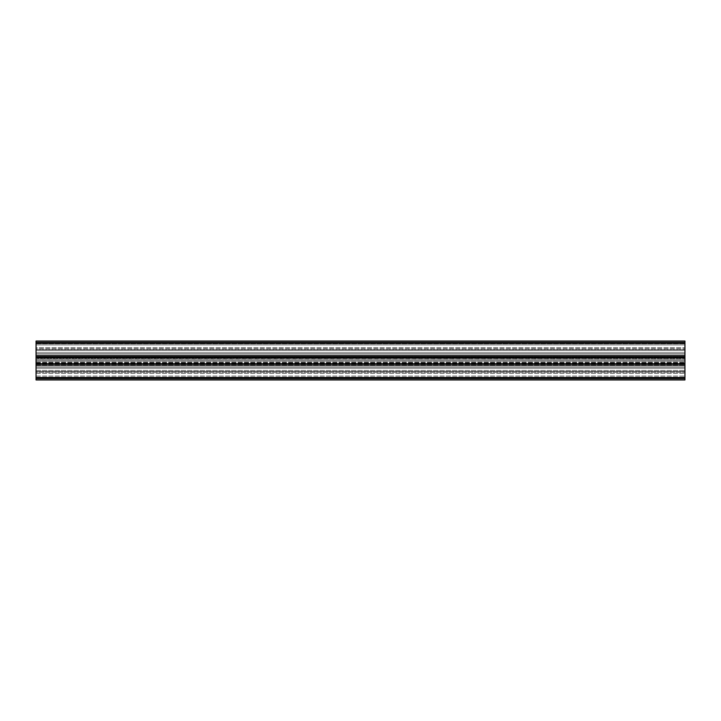 <?xml version="1.0" encoding="UTF-8"?>
<svg xmlns="http://www.w3.org/2000/svg" width="721" height="721" viewBox="0 0 721 721"><rect width="100%" height="100%" fill="white"/><g stroke="black" fill="none" stroke-linecap="round" stroke-linejoin="round"><path stroke-width="0.54" stroke-dasharray="3.6 2.7" d="M36.05 368.188L684.95 368.188L684.95 378.795L684.95 365.367L684.95 378.795L684.95 368.188L36.05 368.188L36.05 378.795L36.05 368.188L36.05 372.171L684.95 372.171L36.05 372.171L36.05 377.245L684.95 377.245L36.05 377.245L684.95 377.245L36.05 377.245L36.05 378.795L684.95 378.795L36.05 378.795L684.95 378.795L36.05 378.795L36.05 365.367L684.95 365.367L36.05 365.367L36.05 368.188L684.95 368.188L36.05 368.188M684.95 343.755L684.95 355.633L684.95 342.205L684.95 355.633L684.95 343.755L36.05 343.755L36.05 342.205L684.95 342.205L36.05 342.205L36.05 355.633L36.05 343.755L684.95 343.755L36.05 343.755L36.05 348.829L684.95 348.829L36.05 348.829L36.05 352.812L684.95 352.812L36.05 352.812L684.95 352.812L36.05 352.812L36.05 355.633L684.95 355.633L36.05 355.633L36.05 342.205L36.05 343.755L684.95 343.755M36.05 342.205L684.95 342.205L36.05 342.205M36.05 355.633L684.95 355.633L36.05 355.633M36.05 365.367L684.95 365.367L36.05 365.367M36.05 364.267L36.05 367.025L36.05 363.159L36.05 367.025L36.05 365.691L684.95 365.691L684.95 371.694L684.95 361.086L684.95 371.694L684.95 361.086L684.95 365.691L36.05 365.691L36.05 371.694L36.05 365.691L684.95 365.691L36.05 365.691L36.05 361.086L36.05 365.691L36.05 361.086L684.95 361.086L684.95 349.306L684.95 364.402L684.95 361.068L36.05 361.086L684.95 361.086L36.05 361.086L36.05 370.36L684.95 370.36L36.05 370.36L36.05 371.694L684.95 371.694L36.05 371.694L36.05 367.016L684.95 367.016L684.95 363.745L684.95 379.967L684.95 371.531L684.95 379.967L36.05 379.967L36.05 364.267L684.95 364.267M36.05 359.914L684.95 359.914L36.05 359.914L36.05 355.309L36.05 359.914L36.05 355.309L684.95 355.309L36.05 355.309L36.05 349.306L36.05 355.309L684.95 355.309L36.05 355.309L36.05 353.984L684.95 353.984L684.95 357.255L684.95 353.975L684.95 367.025L36.05 367.016L684.95 367.025L36.05 367.025L684.95 367.025L36.05 367.025L36.05 365.205L684.95 365.205L36.05 365.205L36.05 355.795L684.95 355.795L36.05 355.795L36.05 357.841L684.95 357.841L36.05 357.841L36.05 358.643L684.95 358.229L36.05 358.229L36.05 359.932L684.95 359.914L36.05 359.914L684.95 359.932L36.05 359.932L36.05 361.068L684.95 361.068L36.05 361.068L36.05 359.815L684.95 359.815L36.05 359.815L36.05 358.229L684.95 358.643L36.05 358.643L36.05 357.255L684.95 357.255L684.95 353.975L36.05 353.984L36.05 349.306L684.95 349.306L36.05 349.306L36.05 350.64L684.95 350.64L36.05 350.64L36.05 359.914M36.05 350.64L684.95 350.64L36.05 350.64M36.05 370.36L684.95 370.36L36.05 370.36M36.05 356.598L684.95 356.598L36.05 356.598L36.05 357.301L36.05 356.598L36.05 357.301L684.95 357.301L36.05 357.301L684.95 357.255L36.05 357.255L36.05 356.598M36.05 361.185L684.95 361.185L36.05 361.185L36.05 362.771L684.95 362.771L36.05 362.771L36.05 361.185M36.05 362.357L684.95 362.357L36.05 362.357L36.05 363.159L684.95 363.159L36.05 363.159L36.05 362.357M36.05 363.745L684.95 363.745L36.05 363.745M36.05 364.402L684.95 364.402L36.05 364.402M36.05 363.699L684.95 363.699L36.05 363.699M36.05 379.967L36.05 371.531L36.05 378.994L684.95 378.994L36.05 378.994L36.05 379.967L684.95 379.967M36.05 376.074L684.95 376.074L36.05 376.074M36.05 373.352L684.95 373.352L36.05 373.352M36.05 371.531L684.95 371.531L36.05 371.531M36.05 378.994L684.95 378.994L36.05 378.994M36.05 353.975L684.95 353.975L36.05 353.975L36.05 355.795L36.05 353.975L684.95 353.975L36.05 353.975L36.05 357.255L36.05 353.975M36.05 341.033L36.05 356.733L684.95 356.733L684.95 357.255L36.05 357.255L36.05 356.733L684.95 356.733L684.95 341.033L684.95 349.469L684.95 341.033L36.05 341.033L36.05 342.006L684.95 342.006L36.05 342.006L36.05 341.033L684.95 341.033M36.05 344.926L684.95 344.926L36.05 344.926L36.05 342.006L684.95 342.006L36.05 342.006L36.05 344.926L684.95 344.926L36.05 344.926L36.05 347.648L684.95 347.648L36.05 347.648L36.05 344.926M36.05 349.469L684.95 349.469L36.05 349.469L36.05 347.648L36.05 349.469M36.05 356.733L684.95 356.733M36.05 357.255L684.95 357.255L36.05 357.255M36.05 377.173L684.95 377.173L36.05 377.173M36.05 343.827L684.95 343.827L36.05 343.827M36.05 378.02L684.95 378.02M36.05 342.98L684.95 342.98"/><path stroke-width="1.08" d="M36.05 363.745L36.05 379.967L684.95 379.967L684.95 341.033L36.05 341.033L36.05 363.745L684.95 363.745M36.05 379.967L684.95 379.967M36.05 364.267L684.95 364.267M36.05 357.255L684.95 357.255M36.05 356.733L684.95 356.733M36.05 341.033L684.95 341.033M36.05 378.02L684.95 378.02M36.05 342.98L684.95 342.98"/></g></svg>
